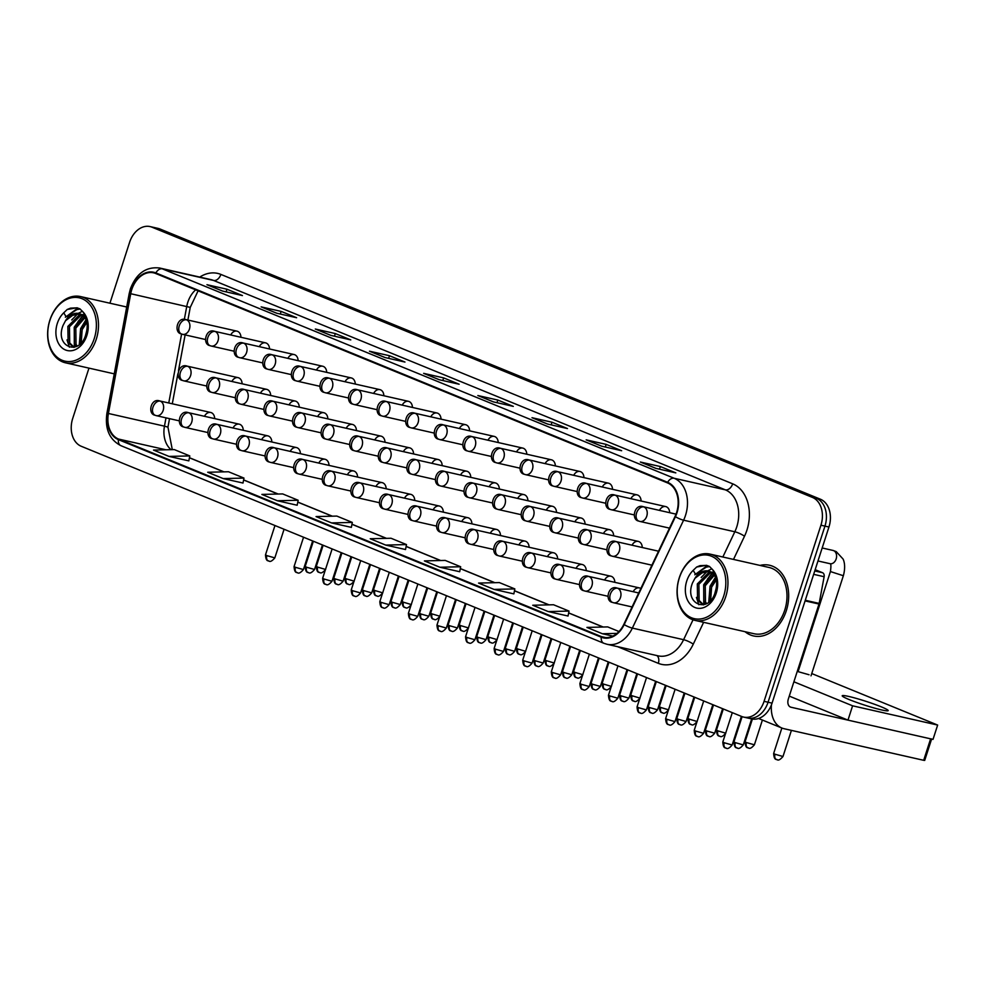 <?xml version="1.0" encoding="UTF-8"?>
<svg xmlns="http://www.w3.org/2000/svg" width="987" height="987" viewBox="0 0 987 987"><rect width="100%" height="100%" fill="white"/><g stroke="black" fill="none" stroke-linecap="round" stroke-linejoin="round"><path stroke-width="1.48" d="M243.258 430.307A7.551 5.54 -77.2 0 0 239.273 424.176A7.551 5.54 -77.2 0 0 233.043 427.988M271.844 442.003A7.551 5.54 -77.2 0 0 267.859 435.872A7.551 5.54 -77.2 0 0 261.629 439.684M300.43 453.699A7.551 5.54 -77.2 0 0 296.445 447.567A7.551 5.54 -77.2 0 0 290.215 451.38M329.016 465.395A7.551 5.54 -77.2 0 0 325.031 459.263A7.551 5.54 -77.2 0 0 318.789 463.076M357.59 477.079A7.551 5.54 -77.2 0 0 353.605 470.959A7.551 5.54 -77.2 0 0 347.375 474.772M386.176 488.775A7.551 5.54 -77.2 0 0 382.191 482.655A7.551 5.54 -77.2 0 0 375.961 486.468M414.762 500.471A7.551 5.54 -77.2 0 0 410.777 494.351A7.551 5.54 -77.2 0 0 404.534 498.164M443.348 512.167A7.551 5.54 -77.2 0 0 439.363 506.047A7.551 5.54 -77.2 0 0 433.12 509.86M471.922 523.863A7.551 5.54 -77.2 0 0 467.937 517.731A7.551 5.54 -77.2 0 0 461.706 521.555M500.508 535.559A7.551 5.54 -77.2 0 0 496.523 529.427A7.551 5.54 -77.2 0 0 490.292 533.251M529.094 547.254A7.551 5.54 -77.2 0 0 525.109 541.123A7.551 5.54 -77.2 0 0 518.866 544.935M557.667 558.95A7.551 5.54 -77.2 0 0 553.695 552.819A7.551 5.54 -77.2 0 0 547.452 556.631M586.253 570.646A7.551 5.54 -77.2 0 0 582.268 564.515A7.551 5.54 -77.2 0 0 576.038 568.327M614.839 582.342A7.551 5.54 -77.2 0 0 610.854 576.211A7.551 5.54 -77.2 0 0 604.624 580.023M640.834 588.511A7.551 5.54 -77.2 0 0 639.44 587.907A7.551 5.54 -77.2 0 0 633.198 591.719M214.685 418.611A7.551 5.54 -77.2 0 0 210.7 412.48A7.551 5.54 -77.2 0 0 204.457 416.304M270.685 395.491A7.551 5.54 -77.2 0 0 266.7 389.359A7.551 5.54 -77.2 0 0 260.469 393.171M299.271 407.187A7.551 5.54 -77.2 0 0 295.286 401.055A7.551 5.54 -77.2 0 0 289.055 404.867M327.857 418.883A7.551 5.54 -77.2 0 0 323.872 412.751A7.551 5.54 -77.2 0 0 317.641 416.563M356.443 430.566A7.551 5.54 -77.2 0 0 352.458 424.447A7.551 5.54 -77.2 0 0 346.215 428.259M385.016 442.262A7.551 5.54 -77.2 0 0 381.031 436.143A7.551 5.54 -77.2 0 0 374.801 439.955M413.602 453.958A7.551 5.54 -77.2 0 0 409.617 447.839A7.551 5.54 -77.2 0 0 403.387 451.651M442.188 465.654A7.551 5.54 -77.2 0 0 438.203 459.523A7.551 5.54 -77.2 0 0 431.961 463.347M470.774 477.35A7.551 5.54 -77.2 0 0 466.789 471.218A7.551 5.54 -77.2 0 0 460.547 475.043M499.348 489.046A7.551 5.54 -77.2 0 0 495.363 482.914A7.551 5.54 -77.2 0 0 489.133 486.727M527.934 500.742A7.551 5.54 -77.2 0 0 523.949 494.61A7.551 5.54 -77.2 0 0 517.719 498.423M556.52 512.438A7.551 5.54 -77.2 0 0 552.535 506.306A7.551 5.54 -77.2 0 0 546.292 510.119M585.094 524.134A7.551 5.54 -77.2 0 0 581.121 518.002A7.551 5.54 -77.2 0 0 574.878 521.815M613.68 535.83A7.551 5.54 -77.2 0 0 609.695 529.698A7.551 5.54 -77.2 0 0 603.464 533.511M642.266 547.514A7.551 5.54 -77.2 0 0 638.281 541.394A7.551 5.54 -77.2 0 0 632.05 545.206M242.111 383.795A7.551 5.54 -77.2 0 0 238.126 377.663A7.551 5.54 -77.2 0 0 231.883 381.475M269.537 348.979A7.551 5.54 -77.2 0 0 265.552 342.847A7.551 5.54 -77.2 0 0 259.31 346.659M298.111 360.674A7.551 5.54 -77.2 0 0 294.126 354.543A7.551 5.54 -77.2 0 0 287.896 358.355M326.697 372.358A7.551 5.54 -77.2 0 0 322.712 366.239A7.551 5.54 -77.2 0 0 316.482 370.051M355.283 384.054A7.551 5.54 -77.2 0 0 351.298 377.935A7.551 5.54 -77.2 0 0 345.055 381.747M383.869 395.75A7.551 5.54 -77.2 0 0 379.884 389.631A7.551 5.54 -77.2 0 0 373.641 393.443M412.443 407.446A7.551 5.54 -77.2 0 0 408.458 401.327A7.551 5.54 -77.2 0 0 402.227 405.139M441.029 419.142A7.551 5.54 -77.2 0 0 437.044 413.01A7.551 5.54 -77.2 0 0 430.813 416.835M469.615 430.838A7.551 5.54 -77.2 0 0 465.63 424.706A7.551 5.54 -77.2 0 0 459.387 428.531M498.201 442.534A7.551 5.54 -77.2 0 0 494.216 436.402A7.551 5.54 -77.2 0 0 487.973 440.214M526.774 454.23A7.551 5.54 -77.2 0 0 522.789 448.098A7.551 5.54 -77.2 0 0 516.559 451.91M555.36 465.926A7.551 5.54 -77.2 0 0 551.375 459.794A7.551 5.54 -77.2 0 0 545.145 463.606M583.946 477.622A7.551 5.54 -77.2 0 0 579.961 471.49A7.551 5.54 -77.2 0 0 573.718 475.302M612.52 489.305A7.551 5.54 -77.2 0 0 608.535 483.186A7.551 5.54 -77.2 0 0 602.304 486.998M641.106 501.001A7.551 5.54 -77.2 0 0 637.121 494.882A7.551 5.54 -77.2 0 0 630.89 498.694M669.692 512.697A7.551 5.54 -77.2 0 0 665.707 506.578A7.551 5.54 -77.2 0 0 659.476 510.39M240.951 337.283A7.551 5.54 -77.2 0 0 236.966 331.151A7.551 5.54 -77.2 0 0 230.736 334.963M745.025 631.692A36.235 26.587 -77.2 0 0 753.55 635.949A36.235 26.587 -77.2 0 0 786.306 610.731A36.235 26.587 -77.2 0 0 769.539 565.255A36.235 26.587 -77.2 0 0 760.015 565.428A36.235 26.587 -77.2 0 1 769.539 565.255L769.539 565.255A36.235 26.587 -77.2 0 1 786.306 610.731A36.235 26.587 -77.2 0 1 753.55 635.949A36.235 26.587 -77.2 0 1 745.025 631.692M131.752 289.647A24.157 17.729 102.8 0 1 153.602 272.831A24.157 17.729 102.8 0 1 155.662 273.485L667.471 482.89A24.157 17.729 102.8 0 1 675.046 516.435L623.821 624.352A24.157 17.729 102.8 0 1 603.513 637.281A24.157 17.729 102.8 0 1 601.441 636.627L118.563 439.067A24.157 17.729 102.8 0 1 108.422 413.479L130.728 293.719A24.157 17.729 102.8 0 1 131.752 289.647M131.345 289.475A24.761 18.173 -77.2 0 0 130.284 293.657L107.978 413.405A24.761 18.173 -77.2 0 0 118.378 439.634L601.256 637.207A24.761 18.173 -77.2 0 0 624.191 624.623L675.429 516.707A24.761 18.173 -77.2 0 0 667.656 482.322L155.847 272.918A24.761 18.173 -77.2 0 0 131.345 289.475M745.641 717.376A22.652 16.619 -77.2 0 0 747.578 717.993L751.588 718.894A22.652 16.619 -77.2 0 0 772.056 703.139L828.944 527.021L824.947 526.108A22.652 16.619 -77.2 0 0 816.409 498.299L156.008 228.096A22.652 16.619 -77.2 0 0 154.071 227.491A22.652 16.619 -77.2 0 1 156.008 228.096L816.409 498.299A22.652 16.619 -77.2 0 1 824.947 526.108L768.059 702.238L824.947 526.108L820.937 525.207A22.652 16.619 -77.2 0 0 812.4 497.399L152.01 227.195A22.652 16.619 -77.2 0 0 150.073 226.578A22.652 16.619 -77.2 0 0 129.593 242.333L109.927 303.219M747.578 717.993A22.652 16.619 -77.2 0 0 768.059 702.238A22.652 16.619 -77.2 0 1 747.578 717.993L743.581 717.08A22.652 16.619 -77.2 0 0 764.061 701.325L820.937 525.207M655.812 468.356L675.824 472.884L660.352 466.555L640.341 462.027L655.812 468.356M641.007 462.261A6.045 4.071 112.3 0 0 640.773 462.163A6.045 4.071 112.3 0 0 640.341 462.027M659.501 469.195L660.352 466.555M601.638 446.186L621.65 450.726L606.178 444.384L586.167 439.857L601.638 446.186M586.833 440.103A6.045 4.071 112.3 0 0 586.599 439.992A6.045 4.071 112.3 0 0 586.167 439.857M605.327 447.025L606.178 444.384M547.464 424.028L567.476 428.555L552.004 422.226L531.993 417.698L547.464 424.028M532.659 417.933A6.045 4.071 112.3 0 0 532.425 417.834A6.045 4.071 112.3 0 0 531.993 417.698M551.153 424.854L552.004 422.226M493.29 401.857L513.302 406.385L497.83 400.056L477.819 395.528L493.29 401.857M478.485 395.775A6.045 4.071 112.3 0 0 478.251 395.664A6.045 4.071 112.3 0 0 477.819 395.528M496.979 402.696L497.83 400.056M222.433 291.029L242.444 295.569L226.961 289.228L206.949 284.7L222.433 291.029M207.615 284.947A6.045 4.071 112.3 0 0 207.393 284.836A6.045 4.071 112.3 0 0 206.949 284.7M226.109 291.868L226.961 289.228M276.607 313.2L296.618 317.728L281.135 311.398L261.123 306.871L276.607 313.2M261.789 307.117A6.045 4.071 112.3 0 0 261.567 307.006A6.045 4.071 112.3 0 0 261.123 306.871M280.283 314.039L281.135 311.398M330.781 335.37L350.792 339.898L335.309 333.557L315.297 329.029L330.781 335.37M315.963 329.276A6.045 4.071 112.3 0 0 315.729 329.164A6.045 4.071 112.3 0 0 315.297 329.029M334.457 336.197L335.309 333.557M384.942 357.528L404.966 362.056L389.483 355.727L369.471 351.199L384.942 357.528M370.137 351.446A6.045 4.071 112.3 0 0 369.903 351.335A6.045 4.071 112.3 0 0 369.471 351.199M388.631 358.367L389.483 355.727M439.116 379.699L459.128 384.227L443.656 377.898L423.645 373.357L439.116 379.699M424.311 373.604A6.045 4.071 112.3 0 0 424.077 373.505A6.045 4.071 112.3 0 0 423.645 373.357M442.805 380.526L443.656 377.898M88.966 368.126L72.705 418.463A22.652 16.619 -77.2 0 0 81.242 446.272L741.644 716.476A22.652 16.619 -77.2 0 0 743.581 717.08M494.055 589.412L513.857 593.89L514.832 588.906L499.348 582.577L478.572 583.07L494.055 589.412L514.832 588.906M548.229 611.57L569.005 611.076L553.522 604.747L532.746 605.241L548.229 611.57L568.043 616.024M618.985 631.52L607.696 626.905L586.92 627.411L602.391 633.74L612.828 636.097M331.533 522.913L352.31 522.419L336.838 516.078L316.05 516.583L331.533 522.913L351.347 527.366M277.359 500.754L297.173 505.233L298.136 500.249L282.664 493.919L261.876 494.413L277.359 500.754L298.136 500.249M223.185 478.584L243.962 478.078L228.49 471.749L207.702 472.255L223.185 478.584L242.999 483.038M169.011 456.413L189.788 455.92L174.317 449.591L153.528 450.084L169.011 456.413L188.825 460.867M439.881 567.241L459.695 571.732L460.658 566.748L445.186 560.406L424.398 560.912L439.881 567.241L460.658 566.748M385.707 545.083L406.484 544.577L391.012 538.248L370.224 538.742L385.707 545.083L405.521 549.525M406.484 544.577L405.521 549.562M352.31 522.419L351.347 527.403M243.962 478.078L242.999 483.062M189.788 455.92L188.825 460.904M569.005 611.076L568.031 616.061M602.391 633.74L617.023 633.383M828.944 527.021A22.652 16.619 -77.2 0 0 820.407 499.212L160.005 229.009A22.652 16.619 -77.2 0 0 158.068 228.392L150.073 226.578M814.756 570.955L822.553 572.719L815.163 569.696M771.439 704.878A30.202 20.369 112.3 0 0 781.914 728.036A30.202 20.369 112.3 0 0 784.11 728.727L923.684 760.311L930.618 738.831L791.043 707.247A7.551 5.095 -67.7 0 1 790.501 707.074A7.551 5.095 -67.7 0 1 788.354 698.956L819 604.044L805.084 600.898M931.605 739.053L924.696 760.422L923.684 760.311M930.618 738.831L931.642 738.942M822.553 572.719A3.775 2.764 102.8 0 1 824.133 576.716L819.161 603.415A3.775 2.764 102.8 0 1 819 604.044M96.282 339.207A33.977 24.922 -77.2 0 0 80.564 296.569A33.977 24.922 -77.2 0 0 49.856 320.207A33.977 24.922 -77.2 0 0 65.574 362.834A33.977 24.922 -77.2 0 0 96.282 339.207M94.258 338.553A32.46 23.824 -77.2 0 0 82.007 298.691A32.46 23.824 -77.2 0 0 49.881 320.405A32.46 23.824 -77.2 0 0 62.119 360.267A32.46 23.824 -77.2 0 0 94.258 338.553M83.389 315.988A17.063 12.523 -77.2 0 0 78.837 313.508A17.063 12.523 -77.2 0 0 65.512 320.738L63.106 325.315C54.322 346.795 79.293 356.702 85.684 334.975C88.386 326.018 87.473 318.32 82.957 311.904L79.984 308.894L76.986 307.771L67.202 309.486L63.748 312.805L66.067 316.679L79.91 313.841L83.389 315.988L86.696 320.343M85.783 334.704L86.646 331.509M80.107 343.895L80.576 329.276L86.745 320.627M81.205 342.76L82.168 329.633L87.004 322.169M76.32 346.511L74.469 343.994L74.222 327.832L84.314 316.889M77.183 346.067L76.061 344.352L75.814 328.19L84.981 317.654M73.791 347.362L68.115 342.563L67.869 326.401L79.293 315.001L81.489 314.619M74.148 347.276L69.707 342.921L69.46 326.759L80.872 315.359L82.217 315.075M82.316 314.582L84.759 314.853M83.068 314.976L84.857 314.976M65.512 320.738L74.518 313.928L79.355 313.644M79.244 313.607L85.77 317.098M65.376 317.234L76.11 309.387L79.873 308.82M74.321 347.239L74.259 327.19L82.686 315.408M83.722 314.668L84.438 314.199M79.293 344.611L80.601 328.634L86.202 319.43M85.487 335.531L86.856 330.349M67.202 309.486L70.558 308.129L77.27 307.845M67.708 315.544L76.912 309.573L80.169 309.017M69.398 347.202L67.017 339.898M71.743 319.948L78.01 313.508M78.281 313.335L82.452 311.263M78.096 321.392L83.192 315.815M83.735 315.396L84.364 314.952M84.45 322.835L86.56 320.084M695.008 620.379L754.043 633.74A33.977 24.922 -77.2 0 0 784.764 610.102A33.977 24.922 -77.2 0 0 769.046 567.463L710.011 554.102A33.977 24.922 -77.2 0 0 679.29 577.74A33.977 24.922 -77.2 0 0 695.008 620.379A33.977 24.922 -77.2 0 0 725.729 596.74A33.977 24.922 -77.2 0 0 710.011 554.102M723.693 596.086A32.46 23.824 -77.2 0 0 711.454 556.224A32.46 23.824 -77.2 0 0 679.327 577.938A32.46 23.824 -77.2 0 0 691.566 617.8A32.46 23.824 -77.2 0 0 723.693 596.086M712.824 573.521A17.063 12.523 -77.2 0 0 708.271 571.054A17.063 12.523 -77.2 0 0 694.959 578.283L692.541 582.848C683.757 604.34 708.74 614.247 715.131 592.508C717.82 583.551 716.907 575.865 712.404 569.45L709.431 566.427L706.421 565.304L696.649 567.019L693.182 570.35L695.514 574.224L709.345 571.374L712.824 573.521L716.13 577.876M715.217 592.237L716.081 589.054M709.554 601.428L710.023 586.809L716.192 578.16M710.652 600.306L711.602 587.166L716.439 579.714M705.754 604.056L703.916 601.539L703.669 585.365L713.749 574.422M706.63 603.6L705.495 601.897L705.249 585.735L714.415 575.187M703.237 604.895L697.562 600.096L697.316 583.934L708.728 572.546L710.924 572.152M703.583 604.821L699.141 600.454L698.895 584.292L710.319 572.904L711.652 572.62M711.763 572.127L714.206 572.386M712.503 572.509L714.292 572.522M694.959 578.283L703.965 571.461L708.789 571.189M708.691 571.14L715.205 574.644M694.811 574.767L705.557 566.92L709.308 566.365M703.768 604.772L703.694 584.723L712.12 572.953M713.157 572.201L713.885 571.744M708.74 602.144L710.048 586.167L715.637 576.976M714.921 593.076L716.291 587.894M696.649 567.019L699.993 565.662L706.717 565.378M697.143 573.077L706.347 567.106L709.604 566.563M698.845 604.735L696.452 597.431M701.177 577.494L707.445 571.054M707.716 570.868L711.886 568.796M707.531 578.925L712.626 573.348M713.182 572.929L713.798 572.485M713.885 580.368L715.994 577.629M811.018 675.824L843.354 575.729L830.425 571.559L798.088 671.641L809.056 674.75M881.206 706.815A24.157 1.999 17.9 0 0 856.519 698.463A24.157 1.999 17.9 0 0 842.207 695.773A24.157 1.999 17.9 0 0 849.19 699.573A24.157 1.999 17.9 0 0 873.877 707.926A24.157 1.999 17.9 0 0 888.189 710.615A24.157 1.999 17.9 0 0 881.206 706.815M793.893 681.795L852.595 705.816L937.65 725.063L811.758 673.553M799.149 668.396L798.335 668.063M789.267 696.106L847.981 720.128L933.023 739.374L937.65 725.063M852.595 705.816L847.981 720.128M195.636 289.845A24.157 17.729 -77.2 0 0 187.789 302.33A24.157 17.729 -77.2 0 0 186.753 306.402L184.335 319.418M199.756 277.088A37.753 27.698 102.8 0 1 220.866 274.411L732.675 483.827A7.551 5.095 -67.7 0 1 725.359 489.848L213.55 280.444A30.202 22.158 -77.2 0 0 210.971 279.629L159.734 268.032A30.202 22.158 102.8 0 1 162.324 268.846A7.551 5.095 112.3 0 0 155.847 272.918M732.675 483.827A37.753 27.698 102.8 0 1 746.912 530.179A37.753 27.698 102.8 0 1 744.506 536.225L733.501 559.419M675.429 516.707A7.551 1.505 25.4 0 0 683.596 520.186L734.822 531.771A30.202 22.158 -77.2 0 0 736.746 526.935A30.202 22.158 -77.2 0 0 725.359 489.848L674.133 478.251A30.202 22.158 102.8 0 1 683.596 520.186L632.359 628.102A30.202 22.158 102.8 0 1 606.98 644.264L658.206 655.861A30.202 22.158 -77.2 0 0 683.596 639.687L693.034 619.811M159.734 268.032C146.162 266.428 136.379 273.362 130.407 288.833L129.198 293.595L130.284 293.657M121.524 445.877A7.551 5.095 -67.7 0 1 120.969 445.705A7.551 5.095 -67.7 0 1 118.378 439.634M601.256 637.207A7.551 5.095 112.3 0 0 603.847 643.277L606.98 644.264M624.191 624.623A7.551 1.505 25.4 0 0 632.359 628.102L683.596 639.687A7.551 1.505 -154.6 0 1 693.281 644.141A37.753 27.698 102.8 0 1 658.317 663.338L617.554 646.658M129.198 293.595L106.904 413.343L107.978 413.405M667.656 482.322A7.551 5.095 -67.7 0 1 674.133 478.251L162.324 268.846L213.55 280.444A7.551 5.095 -67.7 0 0 220.866 274.411M703.632 622.328L693.281 644.141M812.4 497.399L820.407 499.212M152.01 227.195L160.005 229.009M764.061 701.325L772.056 703.139M722.842 557.013L734.822 531.771A7.551 1.505 -154.6 0 1 744.506 536.225M656.774 655.528A7.551 5.095 -67.7 0 1 658.317 663.338M601.441 636.627L605.66 637.59M130.728 293.719L190.244 307.389L187.888 320.047M108.422 413.479L164.459 426.162A24.157 17.729 -77.2 0 0 171.109 449.665M181.608 334.038L168.765 402.992M166.001 417.846L164.459 426.162L167.95 427.137L172.293 449.64M118.563 439.067L165.952 449.788M189.43 457.808L223.778 471.86M243.604 479.978L277.952 494.031M297.766 502.136L332.125 516.189M351.94 524.307L386.299 538.359M406.113 546.465L440.473 560.53M460.287 568.635L494.635 582.688M514.461 590.806L548.809 604.858M568.635 612.964L602.983 627.016M186.58 319.813A7.551 5.54 -77.2 0 0 185.938 319.603C177.204 316.371 173.441 332.705 181.411 333.951A7.551 5.095 -67.7 0 1 179.264 325.833A7.551 5.095 112.3 0 1 186.58 319.813A7.551 5.54 -77.2 0 1 189.43 329.078A7.551 5.54 -77.2 0 1 182.607 334.334L181.411 333.951A7.551 5.095 -67.7 0 0 181.953 334.124A7.551 5.54 -77.2 0 0 182.607 334.334L205.345 339.479M317.74 567.143L316.321 566.365C316.802 573.99 319.603 571.818 319.134 572.423A4.91 3.306 -67.7 0 1 317.74 567.143L325.5 569.437M319.48 572.534A4.91 3.306 -67.7 0 1 319.134 572.423L319.825 572.645C319.603 571.794 320.578 575.384 325.661 569.388M306.612 567.241L305.193 566.464C305.686 574.089 308.475 571.917 308.006 572.522A4.91 3.306 -67.7 0 1 306.612 567.241L314.532 569.487L322.453 544.96M308.363 572.633A4.91 3.306 -67.7 0 1 308.006 572.522L308.709 572.744C308.475 571.88 309.449 575.483 314.532 569.487M187.74 366.325A7.551 5.54 -77.2 0 0 187.086 366.115C178.363 362.883 174.6 379.218 182.57 380.464A7.551 5.095 -67.7 0 1 180.424 372.346A7.551 5.095 112.3 0 1 187.74 366.325A7.551 5.54 -77.2 0 1 190.59 375.591A7.551 5.54 -77.2 0 1 183.755 380.846L182.57 380.464A7.551 5.095 -67.7 0 0 183.113 380.637A7.551 5.54 -77.2 0 0 183.755 380.846L206.505 385.991M266.909 555.644L265.491 554.867C265.972 562.491 268.772 560.32 268.304 560.912A4.91 3.306 -67.7 0 1 266.909 555.644L274.83 557.877L284.071 529.254M268.649 561.023A4.91 3.306 -67.7 0 1 268.304 560.912L268.995 561.147C268.772 560.283 269.747 563.885 274.83 557.877M160.313 401.141A7.551 5.54 -77.2 0 0 159.66 400.932C150.937 397.699 147.174 414.034 155.144 415.28A7.551 5.095 -67.7 0 1 152.997 407.162A7.551 5.095 112.3 0 1 160.313 401.141A7.551 5.54 -77.2 0 1 163.163 410.407A7.551 5.54 -77.2 0 1 156.328 415.663L155.144 415.28A7.551 5.095 -67.7 0 0 155.687 415.453A7.551 5.54 -77.2 0 0 156.328 415.663L179.079 420.807M215.166 331.496A7.551 5.54 -77.2 0 0 214.512 331.299C205.79 328.066 202.027 344.401 209.997 345.647A7.551 5.095 -67.7 0 1 207.85 337.529A7.551 5.095 112.3 0 1 215.166 331.496A7.551 5.54 -77.2 0 1 218.016 340.774A7.551 5.54 -77.2 0 1 211.181 346.03L209.997 345.647A7.551 5.095 -67.7 0 0 210.539 345.82A7.551 5.54 -77.2 0 0 211.181 346.03L233.931 351.175M346.314 578.838L344.895 578.061C345.388 585.686 348.177 583.514 347.708 584.119A4.91 3.306 -67.7 0 1 346.314 578.838L354.086 581.133M348.066 584.23A4.91 3.306 -67.7 0 1 347.708 584.119L348.411 584.341C348.177 583.49 349.151 587.08 354.234 581.084M243.752 343.192A7.551 5.54 -77.2 0 0 243.098 342.995C234.363 339.762 230.613 356.085 238.57 357.343A7.551 5.095 -67.7 0 1 236.436 349.225A7.551 5.095 112.3 0 1 243.752 343.192A7.551 5.54 -77.2 0 1 246.59 352.47A7.551 5.54 -77.2 0 1 239.767 357.713L238.57 357.343A7.551 5.095 -67.7 0 0 239.125 357.516A7.551 5.54 -77.2 0 0 239.767 357.713L262.517 362.871M374.9 590.534L373.481 589.757C373.974 597.382 376.763 595.21 376.294 595.815A4.91 3.306 -67.7 0 1 374.9 590.534L382.672 592.829M376.652 595.926A4.91 3.306 -67.7 0 1 376.294 595.815L376.997 596.037C376.763 595.186 377.737 598.776 382.82 592.78M272.326 354.888A7.551 5.54 -77.2 0 0 271.684 354.691C262.949 351.458 259.186 367.781 267.156 369.039A7.551 5.095 -67.7 0 1 265.01 360.921A7.551 5.095 112.3 0 1 272.326 354.888A7.551 5.54 -77.2 0 1 275.176 364.166A7.551 5.54 -77.2 0 1 268.353 369.409L267.156 369.039A7.551 5.095 -67.7 0 0 267.699 369.212A7.551 5.54 -77.2 0 0 268.353 369.409L291.091 374.567M403.486 602.23L402.067 601.453C402.56 609.078 405.349 606.906 404.88 607.498A4.91 3.306 -67.7 0 1 403.486 602.23L411.246 604.525M405.238 607.622A4.91 3.306 -67.7 0 1 404.88 607.498L405.571 607.733C405.349 606.869 406.323 610.472 411.406 604.476M300.912 366.584A7.551 5.54 -77.2 0 0 300.27 366.387C291.535 363.154 287.772 379.477 295.742 380.735A7.551 5.095 -67.7 0 1 293.595 372.617A7.551 5.095 112.3 0 1 300.912 366.584A7.551 5.54 -77.2 0 1 303.762 375.862A7.551 5.54 -77.2 0 1 296.939 381.105L295.742 380.735A7.551 5.095 -67.7 0 0 296.285 380.908A7.551 5.54 -77.2 0 0 296.939 381.105L319.677 386.25M432.072 613.926L430.653 613.149C431.134 620.774 433.935 618.602 433.466 619.194A4.91 3.306 -67.7 0 1 432.072 613.926L439.832 616.209M433.811 619.305A4.91 3.306 -67.7 0 1 433.466 619.194L434.157 619.429C433.935 618.565 434.897 622.168 439.992 616.172M335.198 578.937L333.779 578.16C334.26 585.784 337.06 583.613 336.592 584.205A4.91 3.306 -67.7 0 1 335.198 578.937L343.118 581.183L351.039 556.656M336.949 584.316A4.91 3.306 -67.7 0 1 336.592 584.205L337.283 584.44C337.06 583.576 338.035 587.179 343.118 581.183M216.326 378.009A7.551 5.54 -77.2 0 0 215.672 377.811C206.937 374.579 203.186 390.914 211.144 392.16A7.551 5.095 -67.7 0 1 209.01 384.042A7.551 5.095 112.3 0 1 216.326 378.009A7.551 5.54 -77.2 0 1 219.163 387.286A7.551 5.54 -77.2 0 1 212.341 392.542L211.144 392.16A7.551 5.095 -67.7 0 0 211.699 392.332A7.551 5.54 -77.2 0 0 212.341 392.542L235.091 397.687M363.784 590.633L362.365 589.856C362.846 597.48 365.646 595.309 365.165 595.901A4.91 3.306 -67.7 0 1 363.784 590.633L371.704 592.866L379.625 568.352M365.523 596.012A4.91 3.306 -67.7 0 1 365.165 595.901L365.869 596.136C365.646 595.272 366.609 598.862 371.704 592.866M244.899 389.705A7.551 5.54 -77.2 0 0 244.258 389.507C235.523 386.275 231.76 402.597 239.73 403.856A7.551 5.095 -67.7 0 1 237.583 395.738A7.551 5.095 112.3 0 1 244.899 389.705A7.551 5.54 -77.2 0 1 247.749 398.982A7.551 5.54 -77.2 0 1 240.927 404.238L239.73 403.856A7.551 5.095 -67.7 0 0 240.273 404.028A7.551 5.54 -77.2 0 0 240.927 404.238L263.665 409.383M392.357 602.317L390.938 601.552C391.432 609.176 394.22 606.993 393.751 607.597A4.91 3.306 -67.7 0 1 392.357 602.317L400.278 604.562L408.199 580.048M394.109 607.708A4.91 3.306 -67.7 0 1 393.751 607.597L394.455 607.832C394.22 606.968 395.195 610.558 400.278 604.562M273.485 401.401A7.551 5.54 -77.2 0 0 272.844 401.203C264.109 397.971 260.346 414.293 268.316 415.552A7.551 5.095 -67.7 0 1 266.169 407.434A7.551 5.095 112.3 0 1 273.485 401.401A7.551 5.54 -77.2 0 1 276.335 410.678A7.551 5.54 -77.2 0 1 269.513 415.922L268.316 415.552A7.551 5.095 -67.7 0 0 268.859 415.724A7.551 5.54 -77.2 0 0 269.513 415.922L292.251 421.079M791.043 707.247L789.982 706.815M805.293 600.269L819.161 603.415M824.133 576.716L813.658 574.348M63.748 312.805A21.591 15.841 -77.2 0 0 57.308 323.44A21.591 15.841 -77.2 0 0 65.45 349.953A21.591 15.841 -77.2 0 0 86.831 335.518A21.591 15.841 -77.2 0 0 82.957 311.904M693.182 570.35A21.591 15.841 -77.2 0 0 686.755 580.973A21.591 15.841 -77.2 0 0 694.897 607.498A21.591 15.841 -77.2 0 0 716.266 593.051A21.591 15.841 -77.2 0 0 712.404 569.45M329.498 378.28A7.551 5.54 -77.2 0 0 328.844 378.083C320.121 374.838 316.358 391.173 324.328 392.431A7.551 5.095 -67.7 0 1 322.181 384.313A7.551 5.095 112.3 0 1 329.498 378.28A7.551 5.54 -77.2 0 1 332.348 387.546A7.551 5.54 -77.2 0 1 325.513 392.801L324.328 392.431A7.551 5.095 -67.7 0 0 324.871 392.604A7.551 5.54 -77.2 0 0 325.513 392.801L348.263 397.946M460.645 625.622L459.226 624.845C459.72 632.47 462.508 630.286 462.039 630.89A4.91 3.306 -67.7 0 1 460.645 625.622L468.418 627.905M462.397 631.001A4.91 3.306 -67.7 0 1 462.039 630.89L462.743 631.125C462.508 630.261 463.483 633.851 468.566 627.855M358.084 389.976A7.551 5.54 -77.2 0 0 357.43 389.766C348.695 386.534 344.944 402.869 352.902 404.127A7.551 5.095 -67.7 0 1 350.767 395.997A7.551 5.095 112.3 0 1 358.084 389.976A7.551 5.54 -77.2 0 1 360.921 399.241A7.551 5.54 -77.2 0 1 354.099 404.497L352.902 404.127A7.551 5.095 -67.7 0 0 353.457 404.3A7.551 5.54 -77.2 0 0 354.099 404.497L376.837 409.642M489.231 637.306L487.812 636.541C488.306 644.166 491.094 641.982 490.625 642.586A4.91 3.306 -67.7 0 1 489.231 637.306L497.004 639.601M490.983 642.697A4.91 3.306 -67.7 0 1 490.625 642.586L491.329 642.821C491.094 641.957 492.069 645.547 497.152 639.551M386.657 401.672A7.551 5.54 -77.2 0 0 386.016 401.462C377.281 398.23 373.518 414.565 381.488 415.811A7.551 5.095 -67.7 0 1 379.341 407.693A7.551 5.095 112.3 0 1 386.657 401.672A7.551 5.54 -77.2 0 1 389.507 410.937A7.551 5.54 -77.2 0 1 382.685 416.193L381.488 415.811A7.551 5.095 -67.7 0 0 382.031 415.983A7.551 5.54 -77.2 0 0 382.685 416.193L405.423 421.338M517.817 649.002L516.398 648.237C516.88 655.849 519.68 653.678 519.211 654.282A4.91 3.306 -67.7 0 1 517.817 649.002L525.577 651.297M519.569 654.393A4.91 3.306 -67.7 0 1 519.211 654.282L519.902 654.504C519.68 653.653 520.655 657.243 525.738 651.247M420.943 614.013L419.524 613.248C420.018 620.86 422.806 618.689 422.337 619.293A4.91 3.306 -67.7 0 1 420.943 614.013L428.864 616.258L436.785 591.744M422.695 619.404A4.91 3.306 -67.7 0 1 422.337 619.293L423.041 619.515C422.806 618.664 423.781 622.254 428.864 616.258M302.071 413.097A7.551 5.54 -77.2 0 0 301.417 412.899C292.695 409.667 288.932 425.989 296.902 427.248A7.551 5.095 -67.7 0 1 294.755 419.13A7.551 5.095 112.3 0 1 302.071 413.097A7.551 5.54 -77.2 0 1 304.921 422.374A7.551 5.54 -77.2 0 1 298.086 427.618L296.902 427.248A7.551 5.095 -67.7 0 0 297.445 427.42A7.551 5.54 -77.2 0 0 298.086 427.618L320.837 432.775M449.529 625.709L448.11 624.944C448.591 632.556 451.392 630.385 450.923 630.989A4.91 3.306 -67.7 0 1 449.529 625.709L457.45 627.954L465.37 603.439M451.269 631.1A4.91 3.306 -67.7 0 1 450.923 630.989L451.614 631.211C451.392 630.36 452.367 633.95 457.45 627.954M330.657 424.792A7.551 5.54 -77.2 0 0 330.003 424.595C321.268 421.363 317.518 437.685 325.476 438.944A7.551 5.095 -67.7 0 1 323.341 430.825A7.551 5.095 112.3 0 1 330.657 424.792A7.551 5.54 -77.2 0 1 333.495 434.058A7.551 5.54 -77.2 0 1 326.672 439.314L325.476 438.944A7.551 5.095 -67.7 0 0 326.031 439.116A7.551 5.54 -77.2 0 0 326.672 439.314L349.41 444.458M478.103 637.405L476.696 636.64C477.177 644.252 479.978 642.081 479.497 642.685A4.91 3.306 -67.7 0 1 478.103 637.405L486.036 639.65L493.944 615.135M479.855 642.796A4.91 3.306 -67.7 0 1 479.497 642.685L480.2 642.907C479.978 642.056 480.94 645.646 486.036 639.65M359.231 436.488A7.551 5.54 -77.2 0 0 358.589 436.279C349.854 433.046 346.092 449.381 354.062 450.64A7.551 5.095 -67.7 0 1 351.915 442.521A7.551 5.095 112.3 0 1 359.231 436.488A7.551 5.54 -77.2 0 1 362.081 445.754A7.551 5.54 -77.2 0 1 355.258 451.01L354.062 450.64A7.551 5.095 -67.7 0 0 354.604 450.812A7.551 5.54 -77.2 0 0 355.258 451.01L377.996 456.154M415.243 413.368A7.551 5.54 -77.2 0 0 414.602 413.158C405.867 409.926 402.104 426.261 410.074 427.507A7.551 5.095 -67.7 0 1 407.927 419.389A7.551 5.095 112.3 0 1 415.243 413.368A7.551 5.54 -77.2 0 1 418.093 422.633A7.551 5.54 -77.2 0 1 411.258 427.889L410.074 427.507A7.551 5.095 -67.7 0 0 410.617 427.679A7.551 5.54 -77.2 0 0 411.258 427.889L434.009 433.034M546.403 660.698L544.984 659.933C545.466 667.545 548.266 665.374 547.797 665.978A4.91 3.306 -67.7 0 1 546.403 660.698L554.163 662.993M548.143 666.089A4.91 3.306 -67.7 0 1 547.797 665.978L548.488 666.2C548.266 665.349 549.228 668.939 554.324 662.943M443.829 425.064A7.551 5.54 -77.2 0 0 443.175 424.854C434.453 421.622 430.69 437.957 438.66 439.203A7.551 5.095 -67.7 0 1 436.513 431.085A7.551 5.095 112.3 0 1 443.829 425.064A7.551 5.54 -77.2 0 1 446.667 434.329A7.551 5.54 -77.2 0 1 439.844 439.585L438.66 439.203A7.551 5.095 -67.7 0 0 439.203 439.375A7.551 5.54 -77.2 0 0 439.844 439.585L462.595 444.73M574.977 672.394L573.558 671.629C574.052 679.241 576.84 677.07 576.371 677.674A4.91 3.306 -67.7 0 1 574.977 672.394L582.749 674.689M576.729 677.785A4.91 3.306 -67.7 0 1 576.371 677.674L577.074 677.896C576.84 677.045 577.814 680.635 582.898 674.639M472.403 436.76A7.551 5.54 -77.2 0 0 471.761 436.55C463.026 433.318 459.276 449.653 467.233 450.899A7.551 5.095 -67.7 0 1 465.099 442.781A7.551 5.095 112.3 0 1 472.403 436.76A7.551 5.54 -77.2 0 1 475.253 446.025A7.551 5.54 -77.2 0 1 468.43 451.281L467.233 450.899A7.551 5.095 -67.7 0 0 467.789 451.071A7.551 5.54 -77.2 0 0 468.43 451.281L491.168 456.426M603.563 684.09L602.144 683.312C602.638 690.937 605.426 688.766 604.957 689.37A4.91 3.306 -67.7 0 1 603.563 684.09L611.335 686.384M605.315 689.481A4.91 3.306 -67.7 0 1 604.957 689.37L605.66 689.592C605.426 688.741 606.4 692.331 611.484 686.335M500.989 448.443A7.551 5.54 -77.2 0 0 500.347 448.246C491.612 445.014 487.849 461.348 495.819 462.595A7.551 5.095 -67.7 0 1 493.673 454.476A7.551 5.095 112.3 0 1 500.989 448.443A7.551 5.54 -77.2 0 1 503.839 457.721A7.551 5.54 -77.2 0 1 497.016 462.977L495.819 462.595A7.551 5.095 -67.7 0 0 496.362 462.767A7.551 5.54 -77.2 0 0 497.016 462.977L519.754 468.122M632.149 695.786L630.73 695.008C631.211 702.633 634.012 700.462 633.543 701.066A4.91 3.306 -67.7 0 1 632.149 695.786L639.909 698.08M633.901 701.177A4.91 3.306 -67.7 0 1 633.543 701.066L634.234 701.288C634.012 700.437 634.986 704.027 640.069 698.031M529.575 460.139A7.551 5.54 -77.2 0 0 528.933 459.942C520.198 456.71 516.435 473.032 524.405 474.291A7.551 5.095 -67.7 0 1 522.259 466.172A7.551 5.095 112.3 0 1 529.575 460.139A7.551 5.54 -77.2 0 1 532.425 469.417A7.551 5.54 -77.2 0 1 525.59 474.661L524.405 474.291A7.551 5.095 -67.7 0 0 524.948 474.463A7.551 5.54 -77.2 0 0 525.59 474.661L548.34 479.818M660.735 707.482L659.316 706.704C659.797 714.329 662.598 712.158 662.117 712.762A4.91 3.306 -67.7 0 1 660.735 707.482L668.495 709.776M662.474 712.873A4.91 3.306 -67.7 0 1 662.117 712.762L662.82 712.984C662.598 712.133 663.56 715.723 668.655 709.727M506.689 649.101L505.27 648.323C505.763 655.948 508.552 653.776 508.083 654.381A4.91 3.306 -67.7 0 1 506.689 649.101L514.609 651.346L522.53 626.819M508.441 654.492A4.91 3.306 -67.7 0 1 508.083 654.381L508.786 654.603C508.552 653.752 509.526 657.342 514.609 651.346M387.817 448.184A7.551 5.54 -77.2 0 0 387.175 447.975C378.44 444.742 374.678 461.077 382.648 462.335A7.551 5.095 -67.7 0 1 380.501 454.205A7.551 5.095 112.3 0 1 387.817 448.184A7.551 5.54 -77.2 0 1 390.667 457.45A7.551 5.54 -77.2 0 1 383.832 462.706L382.648 462.335A7.551 5.095 -67.7 0 0 383.19 462.496A7.551 5.54 -77.2 0 0 383.832 462.706L406.582 467.85M535.275 660.796L533.856 660.019C534.349 667.644 537.138 665.472 536.669 666.077A4.91 3.306 -67.7 0 1 535.275 660.796L543.195 663.042L551.116 638.515M537.027 666.188A4.91 3.306 -67.7 0 1 536.669 666.077L537.36 666.299C537.138 665.448 538.112 669.038 543.195 663.042M416.403 459.88A7.551 5.54 -77.2 0 0 415.749 459.671C407.026 456.438 403.264 472.773 411.234 474.019A7.551 5.095 -67.7 0 1 409.087 465.901A7.551 5.095 112.3 0 1 416.403 459.88A7.551 5.54 -77.2 0 1 419.241 469.146A7.551 5.54 -77.2 0 1 412.418 474.402L411.234 474.019A7.551 5.095 -67.7 0 0 411.776 474.192A7.551 5.54 -77.2 0 0 412.418 474.402L435.168 479.546M563.861 672.492L562.442 671.715C562.923 679.34 565.724 677.168 565.255 677.773A4.91 3.306 -67.7 0 1 563.861 672.492L571.781 674.738L579.702 650.211M565.6 677.884A4.91 3.306 -67.7 0 1 565.255 677.773L565.946 677.995C565.724 677.144 566.698 680.734 571.781 674.738M444.977 471.576A7.551 5.54 -77.2 0 0 444.335 471.367C435.6 468.134 431.85 484.469 439.807 485.715A7.551 5.095 -67.7 0 1 437.673 477.597A7.551 5.095 112.3 0 1 444.977 471.576A7.551 5.54 -77.2 0 1 447.827 480.842A7.551 5.54 -77.2 0 1 441.004 486.097L439.807 485.715A7.551 5.095 -67.7 0 0 440.362 485.888A7.551 5.54 -77.2 0 0 441.004 486.097L463.742 491.242M592.434 684.188L591.028 683.411C591.509 691.036 594.31 688.864 593.829 689.469A4.91 3.306 -67.7 0 1 592.434 684.188L600.367 686.434L608.276 661.907M594.186 689.58A4.91 3.306 -67.7 0 1 593.829 689.469L594.532 689.691C594.297 688.827 595.272 692.43 600.367 686.434M473.563 483.272A7.551 5.54 -77.2 0 0 472.921 483.062C464.186 479.83 460.423 496.165 468.393 497.411A7.551 5.095 -67.7 0 1 466.246 489.293A7.551 5.095 112.3 0 1 473.563 483.272A7.551 5.54 -77.2 0 1 476.413 492.538A7.551 5.54 -77.2 0 1 469.59 497.793L468.393 497.411A7.551 5.095 -67.7 0 0 468.936 497.584A7.551 5.54 -77.2 0 0 469.59 497.793L492.328 502.938M621.02 695.884L619.602 695.107C620.095 702.732 622.883 700.56 622.415 701.152A4.91 3.306 -67.7 0 1 621.02 695.884L628.941 698.13L636.862 673.603M622.772 701.276A4.91 3.306 -67.7 0 1 622.415 701.152L623.118 701.387C622.883 700.523 623.858 704.126 628.941 698.13M502.149 494.968A7.551 5.54 -77.2 0 0 501.507 494.758C492.772 491.526 489.009 507.861 496.979 509.107A7.551 5.095 -67.7 0 1 494.832 500.989A7.551 5.095 112.3 0 1 502.149 494.968A7.551 5.54 -77.2 0 1 504.999 504.234A7.551 5.54 -77.2 0 1 498.164 509.489L496.979 509.107A7.551 5.095 -67.7 0 0 497.522 509.28A7.551 5.54 -77.2 0 0 498.164 509.489L520.914 514.634M558.161 471.835A7.551 5.54 -77.2 0 0 557.507 471.638C548.784 468.406 545.021 484.728 552.991 485.986A7.551 5.095 -67.7 0 1 550.845 477.868A7.551 5.095 112.3 0 1 558.161 471.835A7.551 5.54 -77.2 0 1 560.998 481.113A7.551 5.54 -77.2 0 1 554.176 486.357L552.991 485.986A7.551 5.095 -67.7 0 0 553.534 486.159A7.551 5.54 -77.2 0 0 554.176 486.357L576.926 491.514M689.308 719.178L687.89 718.4C688.383 726.025 691.171 723.853 690.703 724.446A4.91 3.306 -67.7 0 1 689.308 719.178L697.081 721.472M691.06 724.569A4.91 3.306 -67.7 0 1 690.703 724.446L691.406 724.68C691.171 723.816 692.146 727.419 697.229 721.423M586.734 483.531A7.551 5.54 -77.2 0 0 586.093 483.334C577.358 480.101 573.607 496.424 581.565 497.682A7.551 5.095 -67.7 0 1 579.418 489.564A7.551 5.095 112.3 0 1 586.734 483.531A7.551 5.54 -77.2 0 1 589.584 492.809A7.551 5.54 -77.2 0 1 582.762 498.053L581.565 497.682A7.551 5.095 -67.7 0 0 582.12 497.855A7.551 5.54 -77.2 0 0 582.762 498.053L605.5 503.197M717.894 730.873L716.476 730.096C716.969 737.721 719.757 735.549 719.289 736.142A4.91 3.306 -67.7 0 1 717.894 730.873L725.667 733.156M719.646 736.253A4.91 3.306 -67.7 0 1 719.289 736.142L719.992 736.376C719.757 735.512 720.732 739.115 725.815 733.119M615.32 495.227A7.551 5.54 -77.2 0 0 614.679 495.03C605.944 491.785 602.181 508.12 610.151 509.378A7.551 5.095 -67.7 0 1 608.004 501.26A7.551 5.095 112.3 0 1 615.32 495.227A7.551 5.54 -77.2 0 1 618.17 504.493A7.551 5.54 -77.2 0 1 611.348 509.748L610.151 509.378A7.551 5.095 -67.7 0 0 610.694 509.551A7.551 5.54 -77.2 0 0 611.348 509.748L634.086 514.893M746.48 742.569L745.062 741.792C745.543 749.417 748.343 747.233 747.875 747.838A4.91 3.306 -67.7 0 1 746.48 742.569L754.401 744.803L762.396 720.054M748.22 747.949A4.91 3.306 -67.7 0 1 747.875 747.838L748.565 748.072C748.343 747.208 749.318 750.799 754.401 744.803M643.906 506.923A7.551 5.54 -77.2 0 0 643.265 506.713C634.53 503.481 630.767 519.816 638.737 521.074A7.551 5.095 -67.7 0 1 636.59 512.944A7.551 5.095 112.3 0 1 643.906 506.923A7.551 5.54 -77.2 0 1 646.756 516.189A7.551 5.54 -77.2 0 1 639.921 521.444L638.737 521.074A7.551 5.095 -67.7 0 0 639.28 521.247A7.551 5.54 -77.2 0 0 639.921 521.444L669.494 528.131M775.054 754.253L773.648 753.488C774.129 761.113 776.929 758.929 776.448 759.534A4.91 3.306 -67.7 0 1 775.054 754.253L782.987 756.498L791.414 730.38M776.806 759.645A4.91 3.306 -67.7 0 1 776.448 759.534L777.151 759.768C776.929 758.904 777.892 762.495 782.987 756.498M817.976 560.974L830.005 563.688A6.798 4.984 -77.2 0 0 836.149 558.963A6.798 4.984 -77.2 0 0 833.879 550.746A6.798 4.984 -77.2 0 0 833.003 550.438L836.223 551.61L843.009 558.975C843.453 559.678 846.192 565.366 843.354 575.729M649.606 707.58L648.188 706.803C648.681 714.428 651.469 712.256 651.001 712.848A4.91 3.306 -67.7 0 1 649.606 707.58L657.527 709.813L665.448 685.299M651.358 712.959A4.91 3.306 -67.7 0 1 651.001 712.848L651.691 713.083C651.469 712.219 652.444 715.822 657.527 709.813M530.735 506.652A7.551 5.54 -77.2 0 0 530.081 506.454C521.358 503.222 517.595 519.557 525.565 520.803A7.551 5.095 -67.7 0 1 523.418 512.685A7.551 5.095 112.3 0 1 530.735 506.652A7.551 5.54 -77.2 0 1 533.572 515.93A7.551 5.54 -77.2 0 1 526.75 521.185L525.565 520.803A7.551 5.095 -67.7 0 0 526.108 520.976A7.551 5.54 -77.2 0 0 526.75 521.185L549.5 526.33M678.192 719.264L676.774 718.499C677.255 726.124 680.055 723.94 679.587 724.544A4.91 3.306 -67.7 0 1 678.192 719.264L686.113 721.509L694.034 696.995M679.932 724.655A4.91 3.306 -67.7 0 1 679.587 724.544L680.277 724.779C680.055 723.915 681.03 727.505 686.113 721.509M559.308 518.348A7.551 5.54 -77.2 0 0 558.667 518.15C549.932 514.918 546.181 531.24 554.139 532.499A7.551 5.095 -67.7 0 1 551.992 524.381A7.551 5.095 112.3 0 1 559.308 518.348A7.551 5.54 -77.2 0 1 562.158 527.626A7.551 5.54 -77.2 0 1 555.336 532.869L554.139 532.499A7.551 5.095 -67.7 0 0 554.694 532.672A7.551 5.54 -77.2 0 0 555.336 532.869L578.074 538.026M706.766 730.96L705.347 730.195C705.841 737.82 708.629 735.636 708.16 736.24A4.91 3.306 -67.7 0 1 706.766 730.96L714.687 733.205L722.607 708.691M708.518 736.351A4.91 3.306 -67.7 0 1 708.16 736.24L708.863 736.462C708.629 735.611 709.604 739.201 714.687 733.205M587.894 530.044A7.551 5.54 -77.2 0 0 587.253 529.846C578.518 526.614 574.755 542.936 582.725 544.195A7.551 5.095 -67.7 0 1 580.578 536.077A7.551 5.095 112.3 0 1 587.894 530.044A7.551 5.54 -77.2 0 1 590.744 539.321A7.551 5.54 -77.2 0 1 583.922 544.565L582.725 544.195A7.551 5.095 -67.7 0 0 583.268 544.368A7.551 5.54 -77.2 0 0 583.922 544.565L606.66 549.722M735.352 742.656L733.933 741.891C734.427 749.503 737.215 747.332 736.746 747.936A4.91 3.306 -67.7 0 1 735.352 742.656L743.273 744.901L751.675 718.918M737.104 748.047A4.91 3.306 -67.7 0 1 736.746 747.936L737.449 748.158C737.215 747.307 738.19 750.897 743.273 744.901M616.48 541.74A7.551 5.54 -77.2 0 0 615.839 541.542C607.104 538.31 603.341 554.632 611.311 555.891A7.551 5.095 -67.7 0 1 609.164 547.773A7.551 5.095 112.3 0 1 616.48 541.74A7.551 5.54 -77.2 0 1 619.33 551.017A7.551 5.54 -77.2 0 1 612.495 556.261L611.311 555.891A7.551 5.095 -67.7 0 0 611.854 556.063A7.551 5.54 -77.2 0 0 612.495 556.261L651.913 565.181M295.483 567.328L294.077 566.563C294.558 574.187 297.358 572.004 296.877 572.608A4.91 3.306 -67.7 0 1 295.483 567.328L303.416 569.573L312.657 540.95M297.235 572.719A4.91 3.306 -67.7 0 1 296.877 572.608L297.58 572.842C297.346 571.979 298.321 575.569 303.416 569.573M188.899 412.837A7.551 5.54 -77.2 0 0 188.246 412.628C179.511 409.395 175.76 425.73 183.718 426.976A7.551 5.095 -67.7 0 1 181.583 418.858A7.551 5.095 112.3 0 1 188.899 412.837A7.551 5.54 -77.2 0 1 191.737 422.103A7.551 5.54 -77.2 0 1 184.914 427.359L183.718 426.976A7.551 5.095 -67.7 0 0 184.273 427.149A7.551 5.54 -77.2 0 0 184.914 427.359L207.665 432.503M324.069 579.024L322.65 578.259C323.144 585.883 325.932 583.699 325.463 584.304A4.91 3.306 -67.7 0 1 324.069 579.024L331.99 581.269L341.243 552.646M325.821 584.415A4.91 3.306 -67.7 0 1 325.463 584.304L326.166 584.538C325.932 583.675 326.907 587.265 331.99 581.269M217.473 424.533A7.551 5.54 -77.2 0 0 216.832 424.324C208.097 421.091 204.334 437.426 212.304 438.672A7.551 5.095 -67.7 0 1 210.157 430.554A7.551 5.095 112.3 0 1 217.473 424.533A7.551 5.54 -77.2 0 1 220.323 433.799A7.551 5.54 -77.2 0 1 213.5 439.055L212.304 438.672A7.551 5.095 -67.7 0 0 212.847 438.845A7.551 5.54 -77.2 0 0 213.5 439.055L236.238 444.199M352.655 590.719L351.236 589.955C351.73 597.567 354.518 595.395 354.049 596A4.91 3.306 -67.7 0 1 352.655 590.719L360.576 592.965L369.817 564.342M354.407 596.111A4.91 3.306 -67.7 0 1 354.049 596L354.74 596.222C354.518 595.371 355.493 598.961 360.576 592.965M246.059 436.217A7.551 5.54 -77.2 0 0 245.418 436.02C236.683 432.787 232.92 449.122 240.89 450.368A7.551 5.095 -67.7 0 1 238.743 442.25A7.551 5.095 112.3 0 1 246.059 436.217A7.551 5.54 -77.2 0 1 248.909 445.495A7.551 5.54 -77.2 0 1 242.086 450.751L240.89 450.368A7.551 5.095 -67.7 0 0 241.433 450.541A7.551 5.54 -77.2 0 0 242.086 450.751L264.824 455.895M381.241 602.415L379.822 601.651C380.303 609.263 383.104 607.091 382.635 607.696A4.91 3.306 -67.7 0 1 381.241 602.415L389.162 604.661L398.403 576.038M382.981 607.807A4.91 3.306 -67.7 0 1 382.635 607.696L383.326 607.918C383.104 607.067 384.079 610.657 389.162 604.661M274.645 447.913A7.551 5.54 -77.2 0 0 273.991 447.716C265.269 444.483 261.506 460.806 269.476 462.064A7.551 5.095 -67.7 0 1 267.329 453.946A7.551 5.095 112.3 0 1 274.645 447.913A7.551 5.54 -77.2 0 1 277.495 457.191A7.551 5.54 -77.2 0 1 270.66 462.434L269.476 462.064A7.551 5.095 -67.7 0 0 270.019 462.237A7.551 5.54 -77.2 0 0 270.66 462.434L293.41 467.591M409.815 614.111L408.396 613.334C408.889 620.959 411.678 618.787 411.209 619.392A4.91 3.306 -67.7 0 1 409.815 614.111L417.735 616.357L426.989 587.734M411.567 619.503A4.91 3.306 -67.7 0 1 411.209 619.392L411.912 619.614C411.678 618.763 412.652 622.353 417.735 616.357M303.231 459.609A7.551 5.54 -77.2 0 0 302.577 459.411C293.842 456.179 290.092 472.502 298.049 473.76A7.551 5.095 -67.7 0 1 295.915 465.642A7.551 5.095 112.3 0 1 303.231 459.609A7.551 5.54 -77.2 0 1 306.069 468.887A7.551 5.54 -77.2 0 1 299.246 474.13L298.049 473.76A7.551 5.095 -67.7 0 0 298.605 473.933A7.551 5.54 -77.2 0 0 299.246 474.13L321.996 479.287M438.401 625.807L436.982 625.03C437.475 632.655 440.264 630.483 439.795 631.088A4.91 3.306 -67.7 0 1 438.401 625.807L446.321 628.053L455.575 599.43M440.153 631.199A4.91 3.306 -67.7 0 1 439.795 631.088L440.498 631.31C440.264 630.459 441.238 634.049 446.321 628.053M331.805 471.305A7.551 5.54 -77.2 0 0 331.163 471.107C322.428 467.875 318.665 484.198 326.635 485.456A7.551 5.095 -67.7 0 1 324.489 477.338A7.551 5.095 112.3 0 1 331.805 471.305A7.551 5.54 -77.2 0 1 334.655 480.583A7.551 5.54 -77.2 0 1 327.832 485.826L326.635 485.456A7.551 5.095 -67.7 0 0 327.178 485.629A7.551 5.54 -77.2 0 0 327.832 485.826L350.57 490.971M466.987 637.503L465.568 636.726C466.061 644.351 468.85 642.179 468.381 642.784A4.91 3.306 -67.7 0 1 466.987 637.503L474.907 639.749L484.148 611.126M468.739 642.895A4.91 3.306 -67.7 0 1 468.381 642.784L469.072 643.006C468.85 642.155 469.824 645.745 474.907 639.749M360.391 483.001A7.551 5.54 -77.2 0 0 359.749 482.803C351.014 479.559 347.251 495.893 355.221 497.152A7.551 5.095 -67.7 0 1 353.075 489.034A7.551 5.095 112.3 0 1 360.391 483.001A7.551 5.54 -77.2 0 1 363.241 492.266A7.551 5.54 -77.2 0 1 356.418 497.522L355.221 497.152A7.551 5.095 -67.7 0 0 355.764 497.325A7.551 5.54 -77.2 0 0 356.418 497.522L379.156 502.667M495.573 649.199L494.154 648.422C494.635 656.047 497.436 653.875 496.967 654.48A4.91 3.306 -67.7 0 1 495.573 649.199L503.493 651.445L512.734 622.822M497.312 654.591A4.91 3.306 -67.7 0 1 496.967 654.48L497.658 654.702C497.436 653.85 498.398 657.441 503.493 651.445M388.977 494.697A7.551 5.54 -77.2 0 0 388.323 494.487C379.6 491.255 375.837 507.589 383.807 508.848A7.551 5.095 -67.7 0 1 381.661 500.717A7.551 5.095 112.3 0 1 388.977 494.697A7.551 5.54 -77.2 0 1 391.827 503.962A7.551 5.54 -77.2 0 1 384.992 509.218L383.807 508.848A7.551 5.095 -67.7 0 0 384.35 509.021A7.551 5.54 -77.2 0 0 384.992 509.218L407.742 514.363M524.146 660.895L522.728 660.118C523.221 667.743 526.009 665.571 525.54 666.163A4.91 3.306 -67.7 0 1 524.146 660.895L532.067 663.141L541.32 634.505M525.898 666.287A4.91 3.306 -67.7 0 1 525.54 666.163L526.244 666.398C526.009 665.534 526.984 669.137 532.067 663.141M417.55 506.393A7.551 5.54 -77.2 0 0 416.909 506.183C408.174 502.951 404.423 519.285 412.381 520.531A7.551 5.095 -67.7 0 1 410.247 512.413A7.551 5.095 112.3 0 1 417.55 506.393A7.551 5.54 -77.2 0 1 420.4 515.658A7.551 5.54 -77.2 0 1 413.578 520.914L412.381 520.531A7.551 5.095 -67.7 0 0 412.936 520.704A7.551 5.54 -77.2 0 0 413.578 520.914L436.316 526.059M552.732 672.591L551.314 671.814C551.807 679.438 554.595 677.267 554.126 677.859A4.91 3.306 -67.7 0 1 552.732 672.591L560.653 674.837L569.906 646.201M554.484 677.97A4.91 3.306 -67.7 0 1 554.126 677.859L554.83 678.094C554.595 677.23 555.57 680.833 560.653 674.837M446.136 518.089A7.551 5.54 -77.2 0 0 445.495 517.879C436.76 514.646 432.997 530.981 440.967 532.227A7.551 5.095 -67.7 0 1 438.82 524.109A7.551 5.095 112.3 0 1 446.136 518.089A7.551 5.54 -77.2 0 1 448.986 527.354A7.551 5.54 -77.2 0 1 442.164 532.61L440.967 532.227A7.551 5.095 -67.7 0 0 441.51 532.4A7.551 5.54 -77.2 0 0 442.164 532.61L464.902 537.755M581.318 684.287L579.9 683.51C580.381 691.134 583.181 688.951 582.712 689.555A4.91 3.306 -67.7 0 1 581.318 684.287L589.239 686.52L598.48 657.897M583.07 689.666A4.91 3.306 -67.7 0 1 582.712 689.555L583.403 689.79C583.181 688.926 584.156 692.516 589.239 686.52M474.722 529.785A7.551 5.54 -77.2 0 0 474.081 529.575C465.346 526.342 461.583 542.677 469.553 543.923A7.551 5.095 -67.7 0 1 467.406 535.805A7.551 5.095 112.3 0 1 474.722 529.785A7.551 5.54 -77.2 0 1 477.572 539.05A7.551 5.54 -77.2 0 1 470.737 544.306L469.553 543.923A7.551 5.095 -67.7 0 0 470.096 544.096A7.551 5.54 -77.2 0 0 470.737 544.306L493.488 549.451M609.904 695.971L608.485 695.206C608.967 702.83 611.767 700.647 611.298 701.251A4.91 3.306 -67.7 0 1 609.904 695.971L617.825 698.216L627.066 669.593M611.644 701.362A4.91 3.306 -67.7 0 1 611.298 701.251L611.989 701.486C611.767 700.622 612.73 704.212 617.825 698.216M503.308 541.481A7.551 5.54 -77.2 0 0 502.654 541.271C493.932 538.038 490.169 554.373 498.139 555.619A7.551 5.095 -67.7 0 1 495.992 547.501A7.551 5.095 112.3 0 1 503.308 541.481A7.551 5.54 -77.2 0 1 506.146 550.746A7.551 5.54 -77.2 0 1 499.323 556.002L498.139 555.619A7.551 5.095 -67.7 0 0 498.682 555.792A7.551 5.54 -77.2 0 0 499.323 556.002L522.074 561.147M638.478 707.667L637.059 706.902C637.553 714.514 640.341 712.343 639.872 712.947A4.91 3.306 -67.7 0 1 638.478 707.667L646.399 709.912L655.652 681.289M640.23 713.058A4.91 3.306 -67.7 0 1 639.872 712.947L640.575 713.169C640.341 712.318 641.316 715.908 646.399 709.912M531.882 553.164A7.551 5.54 -77.2 0 0 531.24 552.967C522.505 549.734 518.755 566.069 526.713 567.315A7.551 5.095 -67.7 0 1 524.578 559.197A7.551 5.095 112.3 0 1 531.882 553.164A7.551 5.54 -77.2 0 1 534.732 562.442A7.551 5.54 -77.2 0 1 527.909 567.698L526.713 567.315A7.551 5.095 -67.7 0 0 527.268 567.488A7.551 5.54 -77.2 0 0 527.909 567.698L550.647 572.842M667.064 719.363L665.645 718.598C666.139 726.21 668.927 724.039 668.458 724.643A4.91 3.306 -67.7 0 1 667.064 719.363L674.985 721.608L684.225 692.985M668.816 724.754A4.91 3.306 -67.7 0 1 668.458 724.643L669.161 724.865C668.927 724.014 669.902 727.604 674.985 721.608M560.468 564.86A7.551 5.54 -77.2 0 0 559.826 564.663C551.091 561.43 547.329 577.753 555.299 579.011A7.551 5.095 -67.7 0 1 553.152 570.893A7.551 5.095 112.3 0 1 560.468 564.86A7.551 5.54 -77.2 0 1 563.318 574.138A7.551 5.54 -77.2 0 1 556.495 579.381L555.299 579.011A7.551 5.095 -67.7 0 0 555.841 579.184A7.551 5.54 -77.2 0 0 556.495 579.381L579.233 584.538M695.65 731.059L694.231 730.294C694.712 737.906 697.513 735.734 697.044 736.339A4.91 3.306 -67.7 0 1 695.65 731.059L703.571 733.304L712.811 704.681M697.402 736.45A4.91 3.306 -67.7 0 1 697.044 736.339L697.735 736.561C697.513 735.71 698.488 739.3 703.571 733.304M589.054 576.556A7.551 5.54 -77.2 0 0 588.412 576.359C579.677 573.126 575.914 589.449 583.885 590.707A7.551 5.095 -67.7 0 1 581.738 582.589A7.551 5.095 112.3 0 1 589.054 576.556A7.551 5.54 -77.2 0 1 591.904 585.834A7.551 5.54 -77.2 0 1 585.069 591.077L583.885 590.707A7.551 5.095 -67.7 0 0 584.427 590.88A7.551 5.54 -77.2 0 0 585.069 591.077L607.819 596.234M724.236 742.755L722.817 741.977C723.298 749.602 726.099 747.43 725.618 748.035A4.91 3.306 -67.7 0 1 724.236 742.755L732.157 745L741.397 716.377M725.976 748.146A4.91 3.306 -67.7 0 1 725.618 748.035L726.321 748.257C726.099 747.406 727.061 750.996 732.157 745M617.64 588.252A7.551 5.54 -77.2 0 0 616.986 588.055C608.263 584.822 604.5 601.145 612.471 602.403A7.551 5.095 -67.7 0 1 610.324 594.285A7.551 5.095 112.3 0 1 617.64 588.252A7.551 5.54 -77.2 0 1 620.478 597.53A7.551 5.54 -77.2 0 1 613.655 602.773L612.471 602.403A7.551 5.095 -67.7 0 0 613.013 602.576A7.551 5.54 -77.2 0 0 613.655 602.773L632.075 606.943M106.904 413.343C104.77 428.926 109.458 439.708 120.969 445.705L603.847 643.277M189.442 457.721L223.987 471.86M243.616 479.892L278.161 494.018M297.79 502.05L332.335 516.189M351.964 524.22L386.509 538.359M406.138 546.379L440.683 560.517M460.312 568.549L494.857 582.688M514.486 590.719L549.031 604.846M568.648 612.878L603.205 627.016M185.124 334.901L178.499 370.47M177.882 373.789L172.293 403.794M169.53 418.648L167.95 427.137M190.244 307.389L198.091 290.844M439.351 379.748L424.077 373.505M385.177 357.578L369.903 351.335M331.003 335.42L315.729 329.164M276.829 313.249L261.567 307.006M222.655 291.091L207.393 284.836M493.525 401.906L478.251 395.664M547.699 424.077L532.425 417.834M601.86 446.247L586.599 439.992M656.034 468.406L640.773 462.163M236.966 331.151L185.938 319.603M316.321 566.365L323.144 545.243M238.126 377.663L187.086 366.115M305.193 566.464L313.348 541.234M210.7 412.48L159.66 400.932M265.491 554.867L274.966 525.528M265.552 342.847L214.512 331.299M344.895 578.061L351.73 556.939M294.126 354.543L243.098 342.995M373.481 589.757L380.303 568.635M322.712 366.239L271.684 354.691M402.067 601.453L408.889 580.331M351.298 377.935L300.27 366.387M430.653 613.149L437.475 592.027M266.7 389.359L215.672 377.811M333.779 578.16L341.921 552.93M295.286 401.055L244.258 389.507M362.365 589.856L370.507 564.626M323.872 412.751L272.844 401.203M390.938 601.552L399.093 576.322M773.648 753.488L781.864 728.011L758.584 718.487M126.706 307.006L80.564 296.569M78.837 313.508L79.91 313.841M114.258 373.851L65.574 362.834M708.271 571.054L709.345 571.374M379.884 389.631L328.844 378.083M459.226 624.845L466.061 603.723M408.458 401.327L357.43 389.766M487.812 636.541L494.635 615.407M437.044 413.01L386.016 401.462M516.398 648.237L523.221 627.103M352.458 424.447L301.417 412.899M419.524 613.248L427.679 588.018M381.031 436.143L330.003 424.595M448.11 624.944L456.253 599.714M409.617 447.839L358.589 436.279M476.696 636.64L484.839 611.397M465.63 424.706L414.602 413.158M544.984 659.933L551.807 638.799M494.216 436.402L443.175 424.854M573.558 671.629L580.381 650.495M522.789 448.098L471.761 436.55M602.144 683.312L608.967 662.191M551.375 459.794L500.347 448.246M630.73 695.008L637.553 673.887M579.961 471.49L528.933 459.942M659.316 706.704L666.139 685.583M438.203 459.523L387.175 447.975M505.27 648.323L513.425 623.093M466.789 471.218L415.749 459.671M533.856 660.019L542.011 634.789M495.363 482.914L444.335 471.367M562.442 671.715L570.585 646.485M523.949 494.61L472.921 483.062M591.028 683.411L599.171 658.181M552.535 506.306L501.507 494.758M619.602 695.107L627.757 669.877M608.535 483.186L557.507 471.638M687.89 718.4L694.712 697.278M637.121 494.882L586.093 483.334M716.476 730.096L723.298 708.974M665.707 506.578L614.679 495.03M745.062 741.792L752.402 719.054M830.03 563.7C831.042 563.602 831.165 566.217 830.425 571.559M822.171 547.982L833.003 550.438M676.033 514.141L643.265 506.713M581.121 518.002L530.081 506.454M648.188 706.803L656.343 681.573M609.695 529.698L558.667 518.15M676.774 718.499L684.916 693.269M638.281 541.394L587.253 529.846M705.347 730.195L713.502 704.965M658.539 551.202L615.839 541.542M733.933 741.891L742.088 716.648M239.273 424.176L188.246 412.628M294.077 566.563L303.552 537.224M267.859 435.872L216.832 424.324M322.65 578.259L332.125 548.92M296.445 447.567L245.418 436.02M351.236 589.955L360.711 560.616M325.031 459.263L273.991 447.716M379.822 601.651L389.297 572.312M353.605 470.959L302.577 459.411M408.396 613.334L417.871 584.008M382.191 482.655L331.163 471.107M436.982 625.03L446.457 595.704M410.777 494.351L359.749 482.803M465.568 636.726L475.043 607.4M439.363 506.047L388.323 494.487M494.154 648.422L503.629 619.083M467.937 517.731L416.909 506.183M522.728 660.118L532.203 630.779M496.523 529.427L445.495 517.879M551.314 671.814L560.789 642.475M525.109 541.123L474.081 529.575M579.9 683.51L589.375 654.171M553.695 552.819L502.654 541.271M608.485 695.206L617.961 665.867M582.268 564.515L531.24 552.967M637.059 706.902L646.534 677.563M610.854 576.211L559.826 564.663M665.645 718.598L675.12 689.259M639.44 587.907L588.412 576.359M694.231 730.294L703.706 700.955M638.712 592.965L616.986 588.055M722.817 741.977L732.292 712.651"/></g></svg>
